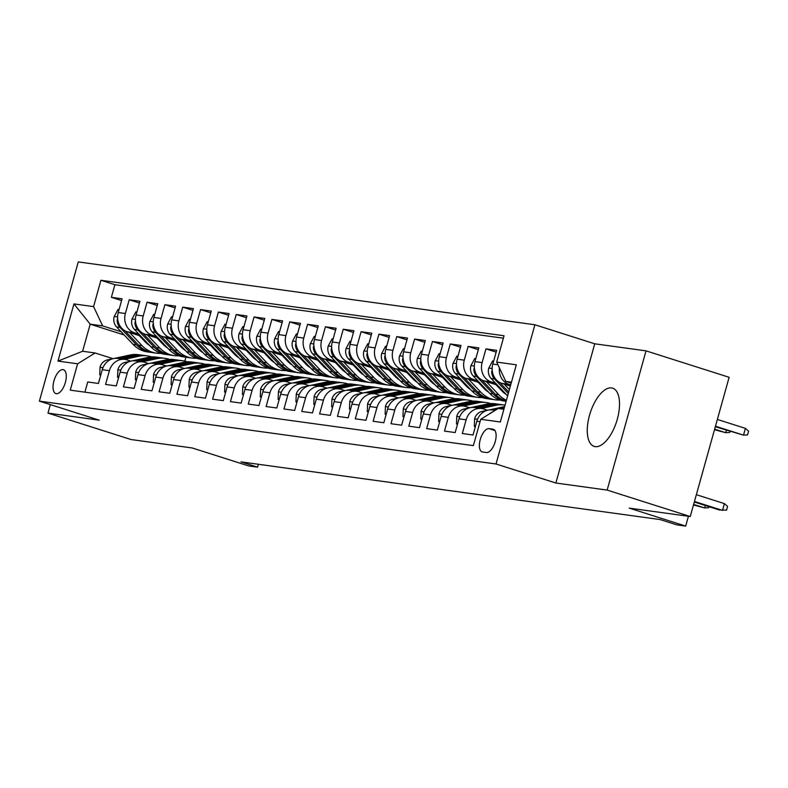 <?xml version="1.0" encoding="UTF-8"?>
<svg xmlns="http://www.w3.org/2000/svg" width="788" height="788" viewBox="0 0 788 788"><rect width="100%" height="100%" fill="white"/><g stroke="black" fill="none" stroke-linecap="round" stroke-linejoin="round"><path stroke-width="1.18" d="M595.206 446.629A30.545 13.879 -72.4 0 0 616.974 420.349A30.545 13.879 -72.4 0 0 612.66 388.169A30.545 13.879 -72.4 0 0 611.596 387.932A30.545 13.879 -72.4 0 0 589.818 414.222A30.545 13.879 -72.4 0 0 594.142 446.392A30.545 13.879 -72.4 0 0 595.206 446.629M56.293 393.695A12.529 5.693 -72.4 0 0 65.227 382.909A12.529 5.693 -72.4 0 0 63.454 369.71A12.529 5.693 -72.4 0 0 63.02 369.611A12.529 5.693 -72.4 0 0 54.086 380.397A12.529 5.693 -72.4 0 0 55.859 393.596A12.529 5.693 -72.4 0 0 56.293 393.695M534.904 324.764L78.268 261.911L39.4 401.141L496.026 463.994L534.904 324.764L594.743 343.804L555.865 483.024L607.154 490.087L646.022 350.857L594.743 343.804M646.022 350.857L729.127 377.294L690.258 516.524L629.169 508.112L685.678 526.089L688.426 516.268M50.334 404.618L47.96 413.109L131.064 439.546L192.164 447.958L248.673 465.935L257.597 467.156L258.395 464.27M607.154 490.087L690.258 516.524M84.897 392.158L87.734 381.983L98.441 383.451L102.273 369.72L109.404 370.705A15.662 13.908 -82.2 0 1 124.839 359.417A15.662 13.908 -82.2 0 1 126.907 359.88L130.847 361.14M109.404 370.705L105.572 384.436L116.269 385.913L120.111 372.172L127.242 373.157A15.662 13.908 -82.2 0 1 142.677 361.869A15.662 13.908 -82.2 0 1 144.746 362.332L148.686 363.593M127.242 373.157L123.411 386.888L134.108 388.366L137.949 374.635L145.081 375.61A15.662 13.908 -82.2 0 1 160.516 364.322A15.662 13.908 -82.2 0 1 162.584 364.795L166.524 366.046M145.081 375.61L141.249 389.351L151.946 390.818L155.788 377.088L162.919 378.073A15.662 13.908 -82.2 0 1 178.354 366.775A15.662 13.908 -82.2 0 1 180.422 367.247L184.362 368.498M162.919 378.073L159.087 391.803L169.784 393.271L173.616 379.54L180.757 380.525A15.662 13.908 -82.2 0 1 196.192 369.237A15.662 13.908 -82.2 0 1 198.251 369.7L202.201 370.961M180.757 380.525L176.916 394.256L187.623 395.734L191.454 381.993L198.596 382.978A15.662 13.908 -82.2 0 1 214.021 371.69A15.662 13.908 -82.2 0 1 216.089 372.153L220.039 373.413M198.596 382.978L194.754 396.709L205.461 398.186L209.293 384.455L216.424 385.43A15.662 13.908 -82.2 0 1 231.859 374.142A15.662 13.908 -82.2 0 1 233.928 374.615L237.877 375.866M216.424 385.43L212.593 399.171L223.299 400.639L227.131 386.908L234.263 387.893A15.662 13.908 -82.2 0 1 249.697 376.605A15.662 13.908 -82.2 0 1 251.766 377.068L255.706 378.319M234.263 387.893L230.431 401.624L241.138 403.101L244.969 389.361L252.101 390.346A15.662 13.908 -82.2 0 1 267.536 379.058A15.662 13.908 -82.2 0 1 269.604 379.521L273.544 380.781M252.101 390.346L248.269 404.077L258.966 405.554L262.808 391.813L269.939 392.798A15.662 13.908 -82.2 0 1 285.374 381.51A15.662 13.908 -82.2 0 1 287.443 381.983L291.383 383.234M269.939 392.798L266.108 406.529L276.805 408.007L280.646 394.276L287.778 395.251A15.662 13.908 -82.2 0 1 303.213 383.963A15.662 13.908 -82.2 0 1 305.281 384.436L309.221 385.687M287.778 395.251L283.946 408.992L294.643 410.459L298.475 396.728L305.616 397.713A15.662 13.908 -82.2 0 1 321.051 386.425A15.662 13.908 -82.2 0 1 323.11 386.888L327.059 388.139M305.616 397.713L301.784 411.444L312.481 412.922L316.313 399.181L323.454 400.166A15.662 13.908 -82.2 0 1 338.889 388.878A15.662 13.908 -82.2 0 1 340.948 389.341L344.898 390.602M323.454 400.166L319.613 413.897L330.32 415.374L334.151 401.644L341.293 402.619A15.662 13.908 -82.2 0 1 356.718 391.331A15.662 13.908 -82.2 0 1 358.786 391.803L362.736 393.054M341.293 402.619L337.451 416.359L348.158 417.827L351.99 404.096L359.121 405.071A15.662 13.908 -82.2 0 1 374.556 393.783A15.662 13.908 -82.2 0 1 376.625 394.256L380.574 395.507M359.121 405.071L355.289 418.812L365.996 420.28L369.828 406.549L376.959 407.534A15.662 13.908 -82.2 0 1 392.394 396.246A15.662 13.908 -82.2 0 1 394.463 396.709L398.403 397.96M376.959 407.534L373.128 421.265L383.835 422.742L387.666 409.002L394.798 409.987A15.662 13.908 -82.2 0 1 410.233 398.698A15.662 13.908 -82.2 0 1 412.301 399.161L416.241 400.422M394.798 409.987L390.966 423.717L401.663 425.195L405.505 411.464L412.636 412.439A15.662 13.908 -82.2 0 1 428.071 401.151A15.662 13.908 -82.2 0 1 430.14 401.624L434.08 402.875M412.636 412.439L408.805 426.18L419.502 427.648L423.343 413.917L430.475 414.902A15.662 13.908 -82.2 0 1 445.909 403.604A15.662 13.908 -82.2 0 1 447.978 404.077L451.918 405.327M430.475 414.902L426.643 428.633L437.34 430.1L441.172 416.369L448.313 417.354A15.662 13.908 -82.2 0 1 463.748 406.066A15.662 13.908 -82.2 0 1 465.806 406.529L469.756 407.79M448.313 417.354L444.471 431.085L455.178 432.563L459.01 418.822L466.151 419.807A15.662 13.908 -82.2 0 1 481.586 408.519A15.662 13.908 -82.2 0 1 483.645 408.982L487.595 410.243M466.151 419.807L462.31 433.538L473.017 435.015L476.848 421.284A15.662 13.908 -82.2 0 1 492.283 409.996L495.13 410.381M510.378 386.061L501.917 383.372A15.662 13.908 -82.2 0 1 492.815 364.086L496.657 350.355L485.95 348.877L496.154 352.128M497.445 385.165L484.078 380.909A15.662 13.908 97.8 0 1 474.977 361.633L478.818 347.892L468.111 346.424L478.326 349.675M479.606 382.712L466.24 378.457A15.662 13.908 97.8 0 1 457.148 359.18L460.98 345.44L450.273 343.972L460.488 347.212M461.778 380.249L448.402 376.004A15.662 13.908 97.8 0 1 439.31 356.718L443.142 342.987L432.445 341.509L442.649 344.76M443.94 377.797L430.563 373.542A15.662 13.908 97.8 0 1 421.472 354.265L425.303 340.534L414.606 339.057L424.811 342.307M426.101 375.344L412.725 371.089A15.662 13.908 97.8 0 1 403.633 351.812L407.465 338.072L396.768 336.604L406.972 339.845M408.263 372.891L394.896 368.636A15.662 13.908 97.8 0 1 385.795 349.35L389.627 335.619L378.929 334.151L389.134 337.392M390.424 370.429L377.058 366.184A15.662 13.908 97.8 0 1 367.957 346.897L371.798 333.166L361.091 331.689L371.296 334.939M372.586 367.976L359.22 363.721A15.662 13.908 97.8 0 1 350.118 344.445L353.96 330.714L343.253 329.236L353.457 332.487M354.748 365.524L341.381 361.268A15.662 13.908 97.8 0 1 332.29 341.992L336.121 328.251L325.414 326.784L335.629 330.024M336.919 363.071L323.543 358.816A15.662 13.908 97.8 0 1 314.451 339.529L318.283 325.799L307.576 324.331L317.791 327.572M319.081 360.608L305.705 356.363A15.662 13.908 97.8 0 1 296.613 337.077L300.445 323.346L289.748 321.868L299.952 325.119M301.243 358.156L287.866 353.901A15.662 13.908 97.8 0 1 278.775 334.624L282.606 320.893L271.909 319.416L282.114 322.666M283.404 355.703L270.028 351.448A15.662 13.908 97.8 0 1 260.936 332.172L264.768 318.431L254.071 316.963L264.276 320.204M265.566 353.251L252.199 348.995A15.662 13.908 97.8 0 1 243.098 329.709L246.939 315.978L236.233 314.501L246.437 317.751M247.727 350.788L234.361 346.543A15.662 13.908 97.8 0 1 225.26 327.256L229.101 313.526L218.394 312.048L228.599 315.298M229.889 348.335L216.523 344.08A15.662 13.908 97.8 0 1 207.421 324.804L211.263 311.073L200.556 309.595L210.77 312.846M212.051 345.883L198.684 341.628A15.662 13.908 97.8 0 1 189.593 322.351L193.424 308.61L182.718 307.143L192.932 310.383M194.222 343.43L180.846 339.175A15.662 13.908 97.8 0 1 171.754 319.889L175.586 306.158L164.889 304.68L175.094 307.931M176.384 340.968L163.008 336.712A15.662 13.908 97.8 0 1 153.916 317.436L157.748 303.705L147.051 302.228L157.255 305.478M158.546 338.515L145.169 334.26A15.662 13.908 97.8 0 1 136.078 314.983L139.909 301.243L129.212 299.775L139.417 303.016M685.678 526.089L676.764 524.857L660.137 519.568L240.97 461.876L257.597 467.156M492.963 429.184L489.043 428.642A12.145 5.516 -72.4 0 0 480.385 439.093A12.145 5.516 -72.4 0 0 482.108 451.879A12.145 5.516 -72.4 0 0 482.532 451.977L486.452 452.519A12.145 5.516 -72.4 0 0 495.11 442.068A12.145 5.516 -72.4 0 0 493.386 429.283A12.145 5.516 -72.4 0 0 492.963 429.184L493.79 429.45M124.179 334.989L90.187 324.173L82.622 351.261L95.112 352.985L77.608 363.81L70.25 390.149L473.371 445.634L480.729 419.295L498.223 408.47L503.906 409.258M77.608 363.81L57.987 361.101L73.954 303.912L93.575 306.611L100.933 280.272L504.044 335.757L496.696 362.096L516.317 364.805L500.341 421.994L480.729 419.295M161.166 341.283L159.688 340.81M138.964 334.22L134.472 332.792A15.662 13.908 -82.2 0 1 125.371 313.506L129.212 299.775M162.909 343.125L161.432 342.652M140.707 336.062L127.341 331.807L134.472 332.792M179.004 343.735L177.527 343.263M156.792 336.673L152.311 335.245A15.662 13.908 -82.2 0 1 143.209 315.958L147.051 302.228M180.748 345.577L179.27 345.105M196.842 346.188L195.355 345.715M174.631 339.126L170.149 337.697A15.662 13.908 -82.2 0 1 161.047 318.421L164.889 304.68M198.586 348.03L197.108 347.567M214.681 348.641L213.193 348.178M192.469 341.578L187.977 340.15A15.662 13.908 -82.2 0 1 178.886 320.874L182.718 307.143M216.424 350.493L214.947 350.02M232.509 351.103L231.032 350.63M210.307 344.041L205.816 342.613A15.662 13.908 -82.2 0 1 196.724 323.326L200.556 309.595M234.263 352.945L232.785 352.472M250.348 353.556L248.87 353.083M228.146 346.493L223.654 345.065A15.662 13.908 -82.2 0 1 214.563 325.789L218.394 312.048M252.101 355.398L250.614 354.925M268.186 356.009L266.708 355.536M245.984 348.946L241.492 347.518A15.662 13.908 -82.2 0 1 232.401 328.241L236.233 314.501M269.939 357.851L268.452 357.388M286.024 358.471L284.547 357.998M263.822 351.399L259.331 349.98A15.662 13.908 -82.2 0 1 250.239 330.694L254.071 316.963M287.778 360.313L286.29 359.84M303.863 360.924L302.385 360.451M281.651 353.861L277.169 352.433A15.662 13.908 -82.2 0 1 268.068 333.147L271.909 319.416M305.606 362.766L304.129 362.293M321.701 363.376L320.214 362.904M299.489 356.314L295.007 354.886A15.662 13.908 -82.2 0 1 285.906 335.609L289.748 321.868M323.444 365.218L321.967 364.745M339.539 365.829L338.052 365.366M317.328 358.767L312.846 357.338A15.662 13.908 -82.2 0 1 303.744 338.062L307.576 324.331M341.283 367.671L339.805 367.208M357.378 368.291L355.89 367.819M335.166 361.229L330.674 359.801A15.662 13.908 -82.2 0 1 321.583 340.514L325.414 326.784M359.121 370.133L357.644 369.661M375.206 370.744L373.729 370.271M353.004 363.682L348.513 362.253A15.662 13.908 -82.2 0 1 339.421 342.967L343.253 329.236M376.959 372.586L375.482 372.113M393.045 373.197L391.567 372.724M370.843 366.134L366.351 364.706A15.662 13.908 -82.2 0 1 357.26 345.43L361.091 331.689M394.798 375.039L393.31 374.566M410.883 375.649L409.405 375.186M388.681 368.587L384.189 367.159A15.662 13.908 -82.2 0 1 375.098 347.882L378.929 334.151M412.636 377.501L411.149 377.028M428.721 378.112L427.244 377.639M406.519 371.049L402.028 369.621A15.662 13.908 -82.2 0 1 392.936 350.335L396.768 336.604M430.465 379.954L428.987 379.481M446.56 380.565L445.082 380.092M424.348 373.502L419.866 372.074A15.662 13.908 -82.2 0 1 410.765 352.788L414.606 339.057M448.303 382.407L446.826 381.934M464.398 383.017L462.911 382.544M442.186 375.955L437.704 374.527A15.662 13.908 -82.2 0 1 428.603 355.25L432.445 341.509M466.141 384.859L464.664 384.386M482.236 385.47L480.749 385.007M460.025 378.407L455.533 376.979A15.662 13.908 -82.2 0 1 446.441 357.703L450.273 343.972M483.98 387.322L482.502 386.849M500.065 387.932L498.587 387.46M477.863 380.87L473.371 379.442A15.662 13.908 -82.2 0 1 464.28 360.155L468.111 346.424M501.818 389.774L500.341 389.302M495.701 383.323L491.21 381.894A15.662 13.908 -82.2 0 1 482.118 362.618L485.95 348.877M510.713 384.879L509.048 384.347A15.662 13.908 -82.2 0 1 499.415 367.868M503.374 338.19L114.89 284.714L111.374 297.322L121.579 300.563M127.341 331.807A15.662 13.908 97.8 0 1 118.239 312.531L122.071 298.79L111.374 297.322M489.181 414.064A15.662 13.908 -82.2 0 1 492.648 411.917M95.112 352.985L113.019 358.678M511.471 382.16L505.788 381.382L496.696 362.096M511.205 383.106L505.788 381.382M555.865 483.024L496.026 463.994M47.96 413.109L99.239 420.171L39.4 401.141M146.391 342.051L144.903 341.578M185.929 357.22L184.835 361.131M143.327 338.82L141.85 338.357M121.125 331.758L102.667 325.897L90.187 324.173L73.954 303.912M481.586 408.519L474.445 407.534A15.662 13.908 97.8 0 0 459.01 418.822M463.748 406.066L456.607 405.081A15.662 13.908 97.8 0 0 441.172 416.369M445.909 403.604L438.768 402.629A15.662 13.908 97.8 0 0 423.343 413.917M428.071 401.151L420.94 400.166A15.662 13.908 97.8 0 0 405.505 411.464M410.233 398.698L403.101 397.713A15.662 13.908 97.8 0 0 387.666 409.002M392.394 396.246L385.263 395.261A15.662 13.908 97.8 0 0 369.828 406.549M374.556 393.783L367.425 392.808A15.662 13.908 97.8 0 0 351.99 404.096M356.718 391.331L349.586 390.346A15.662 13.908 97.8 0 0 334.151 401.644M338.889 388.878L331.748 387.893A15.662 13.908 97.8 0 0 316.313 399.181M321.051 386.425L313.91 385.44A15.662 13.908 97.8 0 0 298.475 396.728M303.213 383.963L296.071 382.988A15.662 13.908 97.8 0 0 280.646 394.276M285.374 381.51L278.243 380.525A15.662 13.908 97.8 0 0 262.808 391.813M267.536 379.058L260.404 378.073A15.662 13.908 97.8 0 0 244.969 389.361M249.697 376.605L242.566 375.62A15.662 13.908 97.8 0 0 227.131 386.908M231.859 374.142L224.728 373.167A15.662 13.908 97.8 0 0 209.293 384.455M214.021 371.69L206.889 370.705A15.662 13.908 97.8 0 0 191.454 381.993M196.192 369.237L189.051 368.252A15.662 13.908 97.8 0 0 173.616 379.54M178.354 366.775L171.213 365.799A15.662 13.908 97.8 0 0 155.788 377.088M160.516 364.322L153.384 363.337A15.662 13.908 97.8 0 0 137.949 374.635M142.677 361.869L135.546 360.884A15.662 13.908 97.8 0 0 120.111 372.172M114.89 284.714L100.933 280.272M93.575 306.611L102.667 325.897M124.839 359.417L117.707 358.432A15.662 13.908 97.8 0 0 102.273 369.72M57.987 361.101L82.622 351.261M694.464 501.473L722.507 510.397L724.399 503.621L727.59 506.408L726.536 510.171L719.296 509.954L694.307 502.005M724.399 503.621L696.356 494.697M715.327 426.751L743.517 435.143L745.409 428.367L717.366 419.443M745.409 428.367L748.6 431.144L747.546 434.907L743.517 435.143L715.474 426.219M475.371 426.574L474.317 426.426L474.632 418.655A10.382 9.22 -82.2 0 1 481.921 411.484L487.289 410.321M488.58 410.036L504.655 406.559M502.281 409.031L504.074 408.647M504.3 407.839L500.144 408.736M496.538 409.514L493.544 410.164M708.993 506.674L708.698 507.708L704.669 507.945L693.489 504.96M705.349 505.512L704.669 507.945L693.637 504.428M474.317 426.426L475.322 426.751M481.241 408.47L495.741 405.327A29.964 26.605 -82.2 0 1 504.074 405.002A29.964 26.605 -82.2 0 1 505.049 405.16M457.532 424.121L456.479 423.974L456.794 416.202A10.382 9.22 -82.2 0 1 464.083 409.021L469.451 407.869M470.741 407.583L486.826 404.106A29.964 26.605 -82.2 0 1 495.15 403.771L498.538 404.244A29.964 26.605 97.8 0 0 490.215 404.569L475.706 407.711M477.843 408.007L492.352 404.865A29.964 26.605 -82.2 0 1 500.685 404.539L504.074 405.002M499.612 404.411A29.964 26.605 97.8 0 0 498.538 404.244M456.479 423.974L457.483 424.299M463.403 406.017L477.912 402.875A29.964 26.605 -82.2 0 1 486.235 402.55A29.964 26.605 -82.2 0 1 490.638 403.584M439.694 421.669L438.64 421.521L438.965 413.749A10.382 9.22 -82.2 0 1 446.244 406.569L451.613 405.406M452.903 405.13L468.988 401.644A29.964 26.605 -82.2 0 1 477.311 401.319L480.71 401.781A29.964 26.605 97.8 0 0 472.376 402.116L457.867 405.259M460.015 405.554L474.514 402.412A29.964 26.605 -82.2 0 1 482.847 402.077L486.235 402.55M481.773 401.959A29.964 26.605 97.8 0 0 480.71 401.781M438.64 421.521L439.645 421.836M445.565 403.564L460.074 400.422A29.964 26.605 -82.2 0 1 468.397 400.087A29.964 26.605 -82.2 0 1 472.8 401.131M421.856 419.206L420.802 419.068L421.127 411.297A10.382 9.22 -82.2 0 1 428.406 404.116L433.774 402.954M435.065 402.678L451.15 399.191A29.964 26.605 -82.2 0 1 459.483 398.866L462.871 399.329A29.964 26.605 97.8 0 0 454.538 399.654L440.029 402.796M442.176 403.092L456.685 399.949A29.964 26.605 -82.2 0 1 465.009 399.624L468.397 400.087M463.935 399.506A29.964 26.605 97.8 0 0 462.871 399.329M420.802 419.068L421.816 419.383M493.652 361.101L492.599 360.953L488.718 368.242A10.382 9.22 97.8 0 0 491.131 378.506L507.63 395.901M504.182 384.091L509.393 389.587M492.204 369.936L491.722 371.66A10.382 9.22 97.8 0 0 494.519 378.969L508.299 393.498M508.723 391.991L499.602 382.367M714.499 429.706L725.679 432.681L714.647 429.174M730.003 431.42L729.708 432.454L725.679 432.681L726.359 430.258M475.814 358.648L474.76 358.501L470.879 365.78A10.382 9.22 97.8 0 0 473.293 376.043L489.801 393.458A29.964 26.605 97.8 0 0 504.32 401.043L506.123 401.299M486.344 381.628L498.715 394.68A29.964 26.605 97.8 0 0 506.418 400.265M495.967 384.692L501.877 390.927A24.871 22.084 97.8 0 0 506.32 394.522M474.366 367.474L473.884 369.198A10.382 9.22 97.8 0 0 476.681 376.516L493.19 393.921A29.964 26.605 97.8 0 0 506.142 401.24M506.201 401.013A29.964 26.605 -82.2 0 1 495.327 394.217L481.764 379.914M457.976 356.196L456.922 356.048L453.041 363.327A10.382 9.22 97.8 0 0 455.454 373.591L471.963 390.996A29.964 26.605 97.8 0 0 486.482 398.59L489.87 399.063A29.964 26.605 97.8 0 0 490.944 399.181M501.247 390.257A24.871 22.084 97.8 0 0 501.877 389.833M468.505 379.176L480.877 392.227A29.964 26.605 97.8 0 0 495.396 399.821A29.964 26.605 97.8 0 0 499.917 400.009M478.129 382.239L484.039 388.474A24.871 22.084 97.8 0 0 488.481 392.06M456.528 365.021L456.045 366.745A10.382 9.22 97.8 0 0 458.843 374.054L475.351 391.469A29.964 26.605 97.8 0 0 489.87 399.063M495.396 399.821L492.007 399.358A29.964 26.605 -82.2 0 1 477.489 391.764L463.925 377.462M503.424 391.459A24.871 22.084 -82.2 0 1 502.774 391.813M503.739 392.68A24.871 22.084 97.8 0 0 504.32 392.414M440.137 353.733L439.083 353.595L435.203 360.874A10.382 9.22 97.8 0 0 437.616 371.138L454.124 388.543A29.964 26.605 97.8 0 0 468.643 396.137L472.032 396.6A29.964 26.605 97.8 0 0 473.105 396.728M483.408 387.804A24.871 22.084 97.8 0 0 484.039 387.381M450.667 376.723L463.048 389.774A29.964 26.605 97.8 0 0 477.558 397.369A29.964 26.605 97.8 0 0 482.079 397.546M460.291 379.786L466.2 386.021A24.871 22.084 97.8 0 0 470.643 389.607M438.699 362.569L438.217 364.292A10.382 9.22 97.8 0 0 441.004 371.601L457.513 389.006A29.964 26.605 97.8 0 0 472.032 396.6M477.558 397.369L474.169 396.896A29.964 26.605 -82.2 0 1 459.65 389.302L446.097 374.999M485.585 389.006A24.871 22.084 -82.2 0 1 484.935 389.361M485.901 390.227A24.871 22.084 97.8 0 0 486.482 389.952M427.726 401.102L442.235 397.96A29.964 26.605 -82.2 0 1 450.559 397.635A29.964 26.605 -82.2 0 1 454.962 398.679M404.027 416.754L402.964 416.606L403.289 408.834A10.382 9.22 -82.2 0 1 410.578 401.663L415.936 400.501M417.236 400.215L433.311 396.738A29.964 26.605 -82.2 0 1 441.644 396.413L445.033 396.876A29.964 26.605 97.8 0 0 436.7 397.201L422.201 400.343M424.338 400.639L438.847 397.497A29.964 26.605 -82.2 0 1 447.17 397.172L450.559 397.635M446.097 397.044A29.964 26.605 97.8 0 0 445.033 396.876M402.964 416.606L403.978 416.931M422.299 351.281L421.245 351.133L417.364 358.412A10.382 9.22 97.8 0 0 419.777 368.685L436.286 386.09A29.964 26.605 97.8 0 0 450.805 393.685L454.193 394.148A29.964 26.605 97.8 0 0 455.267 394.276M465.57 385.352A24.871 22.084 97.8 0 0 466.2 384.918M432.829 374.27L445.21 387.312A29.964 26.605 97.8 0 0 459.729 394.906A29.964 26.605 97.8 0 0 464.24 395.093M442.452 377.324L448.372 383.559A24.871 22.084 97.8 0 0 452.804 387.154M420.861 360.116L420.378 361.84A10.382 9.22 97.8 0 0 423.166 369.148L439.674 386.553A29.964 26.605 97.8 0 0 454.193 394.148M459.729 394.906L456.331 394.443A29.964 26.605 -82.2 0 1 441.822 386.849L428.258 372.547M467.747 386.553A24.871 22.084 -82.2 0 1 467.097 386.908M468.072 387.765A24.871 22.084 97.8 0 0 468.643 387.499M409.888 398.649L424.397 395.507A29.964 26.605 -82.2 0 1 432.72 395.182A29.964 26.605 -82.2 0 1 437.123 396.226M386.189 414.301L385.135 414.153L385.45 406.381A10.382 9.22 -82.2 0 1 392.739 399.201L398.098 398.048M399.398 397.763L415.483 394.286A29.964 26.605 -82.2 0 1 423.806 393.951L427.195 394.424A29.964 26.605 97.8 0 0 418.871 394.749L404.362 397.891M406.5 398.186L421.009 395.044A29.964 26.605 -82.2 0 1 429.332 394.719L432.72 395.182M428.258 394.591A29.964 26.605 97.8 0 0 427.195 394.424M385.135 414.153L386.14 414.478M404.471 348.828L403.407 348.68L399.526 355.959A10.382 9.22 97.8 0 0 401.949 366.223L418.448 383.638A29.964 26.605 97.8 0 0 432.967 391.222L436.355 391.695A29.964 26.605 97.8 0 0 437.429 391.813M447.732 382.889A24.871 22.084 97.8 0 0 448.362 382.466M415 371.808L427.372 384.859A29.964 26.605 97.8 0 0 441.891 392.454A29.964 26.605 97.8 0 0 446.402 392.641M424.624 374.871L430.534 381.106A24.871 22.084 97.8 0 0 434.966 384.692M403.023 357.654L402.54 359.377A10.382 9.22 97.8 0 0 405.337 366.696L421.836 384.101A29.964 26.605 97.8 0 0 436.355 391.695M441.891 392.454L438.502 391.991A29.964 26.605 -82.2 0 1 423.983 384.396L410.42 370.094M449.909 384.101A24.871 22.084 -82.2 0 1 449.259 384.455M450.234 385.312A24.871 22.084 97.8 0 0 450.805 385.046M392.05 396.197L406.559 393.054A29.964 26.605 -82.2 0 1 414.882 392.729A29.964 26.605 -82.2 0 1 419.285 393.764M368.351 411.848L367.297 411.7L367.612 403.929A10.382 9.22 -82.2 0 1 374.901 396.748L380.259 395.586M381.559 395.31L397.644 391.823A29.964 26.605 -82.2 0 1 405.968 391.498L409.356 391.961A29.964 26.605 97.8 0 0 401.033 392.296L386.524 395.438M388.661 395.724L403.17 392.591A29.964 26.605 -82.2 0 1 411.494 392.257L414.882 392.729M410.42 392.138A29.964 26.605 97.8 0 0 409.356 391.961M367.297 411.7L368.301 412.016M386.632 346.375L385.578 346.228L381.688 353.507A10.382 9.22 97.8 0 0 384.111 363.77L400.609 381.175A29.964 26.605 97.8 0 0 415.128 388.77L418.517 389.242A29.964 26.605 97.8 0 0 419.59 389.361M429.893 380.437A24.871 22.084 97.8 0 0 430.524 380.013M397.162 369.355L409.533 382.407A29.964 26.605 97.8 0 0 424.052 390.001A29.964 26.605 97.8 0 0 428.564 390.188M406.785 372.419L412.695 378.654A24.871 22.084 97.8 0 0 417.128 382.239M385.184 355.201L384.702 356.925A10.382 9.22 97.8 0 0 387.499 364.233L404.008 381.648A29.964 26.605 97.8 0 0 418.517 389.242M424.052 390.001L420.664 389.528A29.964 26.605 -82.2 0 1 406.145 381.944L392.582 367.641M432.07 381.638A24.871 22.084 -82.2 0 1 431.42 381.993M432.395 382.86A24.871 22.084 97.8 0 0 432.967 382.584M374.211 393.744L388.72 390.602A29.964 26.605 -82.2 0 1 397.054 390.267A29.964 26.605 -82.2 0 1 401.447 391.311M350.512 409.386L349.458 409.248L349.774 401.476A10.382 9.22 -82.2 0 1 357.062 394.296L362.421 393.133M363.721 392.857L379.806 389.37A29.964 26.605 -82.2 0 1 388.129 389.045L391.518 389.508A29.964 26.605 97.8 0 0 383.195 389.833L368.685 392.976M370.823 393.271L385.332 390.129A29.964 26.605 -82.2 0 1 393.655 389.804L397.054 390.267M392.582 389.686A29.964 26.605 97.8 0 0 391.518 389.508M349.458 409.248L350.463 409.563M368.794 343.913L367.74 343.775L363.849 351.054A10.382 9.22 97.8 0 0 366.272 361.318L382.781 378.723A29.964 26.605 97.8 0 0 397.29 386.317L400.688 386.78A29.964 26.605 97.8 0 0 401.762 386.908M412.055 377.984A24.871 22.084 97.8 0 0 412.685 377.56M379.324 366.903L391.695 379.954A29.964 26.605 97.8 0 0 406.214 387.548A29.964 26.605 97.8 0 0 410.735 387.726M388.947 369.966L394.857 376.201A24.871 22.084 97.8 0 0 399.289 379.786M367.346 352.748L366.863 354.472A10.382 9.22 97.8 0 0 369.661 361.781L386.169 379.186A29.964 26.605 97.8 0 0 400.688 386.78M406.214 387.548L402.826 387.075A29.964 26.605 -82.2 0 1 388.307 379.481L374.743 365.179M414.232 379.186A24.871 22.084 -82.2 0 1 413.582 379.54M414.557 380.397A24.871 22.084 97.8 0 0 415.128 380.131M356.373 391.281L370.882 388.139A29.964 26.605 -82.2 0 1 379.215 387.814A29.964 26.605 -82.2 0 1 383.608 388.858M332.674 406.933L331.62 406.785L331.935 399.014A10.382 9.22 -82.2 0 1 339.224 391.843L344.592 390.681M345.883 390.395L361.968 386.918A29.964 26.605 -82.2 0 1 370.291 386.593L373.679 387.056A29.964 26.605 97.8 0 0 365.356 387.381L350.847 390.523M352.985 390.818L367.494 387.676A29.964 26.605 -82.2 0 1 375.827 387.351L379.215 387.814M374.753 387.223A29.964 26.605 97.8 0 0 373.679 387.056M331.62 406.785L332.625 407.11M350.956 341.46L349.902 341.312L346.021 348.591A10.382 9.22 97.8 0 0 348.434 358.855L364.942 376.27A29.964 26.605 97.8 0 0 379.461 383.864L382.85 384.327A29.964 26.605 97.8 0 0 383.923 384.445M394.217 375.531A24.871 22.084 97.8 0 0 394.847 375.098M361.485 364.45L373.857 377.491A29.964 26.605 97.8 0 0 388.376 385.086A29.964 26.605 97.8 0 0 392.897 385.273M371.109 367.504L377.019 373.739A24.871 22.084 97.8 0 0 381.461 377.334M349.508 350.296L349.025 352.019A10.382 9.22 97.8 0 0 351.822 359.328L368.331 376.733A29.964 26.605 97.8 0 0 382.85 384.327M388.376 385.086L384.987 384.623A29.964 26.605 -82.2 0 1 370.468 377.028L356.905 362.726M396.394 376.733A24.871 22.084 -82.2 0 1 395.743 377.088M396.719 377.945A24.871 22.084 97.8 0 0 397.3 377.679M338.544 388.829L353.044 385.687A29.964 26.605 -82.2 0 1 361.377 385.362A29.964 26.605 -82.2 0 1 365.78 386.406M314.836 404.48L313.782 404.333L314.107 396.561A10.382 9.22 -82.2 0 1 321.386 389.38L326.754 388.218M328.044 387.942L344.129 384.465A29.964 26.605 -82.2 0 1 352.453 384.13L355.841 384.603A29.964 26.605 97.8 0 0 347.518 384.928L333.009 388.07M335.146 388.366L349.655 385.224A29.964 26.605 -82.2 0 1 357.988 384.899L361.377 385.362M356.915 384.771A29.964 26.605 97.8 0 0 355.841 384.603M313.782 404.333L314.786 404.648M333.117 339.007L332.063 338.86L328.182 346.139A10.382 9.22 97.8 0 0 330.596 356.403L347.104 373.808A29.964 26.605 97.8 0 0 361.623 381.402L365.011 381.875A29.964 26.605 97.8 0 0 366.085 381.993M376.388 373.069A24.871 22.084 97.8 0 0 377.019 372.645M343.647 361.988L356.018 375.039A29.964 26.605 97.8 0 0 370.537 382.633A29.964 26.605 97.8 0 0 375.058 382.82M353.27 365.051L359.18 371.286A24.871 22.084 97.8 0 0 363.623 374.871M331.669 347.833L331.187 349.557A10.382 9.22 97.8 0 0 333.984 356.875L350.493 374.28A29.964 26.605 97.8 0 0 365.011 381.875M370.537 382.633L367.149 382.17A29.964 26.605 -82.2 0 1 352.63 374.576L339.067 360.274M378.565 374.28A24.871 22.084 -82.2 0 1 377.915 374.625M378.88 375.492A24.871 22.084 97.8 0 0 379.461 375.226M320.706 386.376L335.215 383.234A29.964 26.605 -82.2 0 1 343.538 382.909A29.964 26.605 -82.2 0 1 347.941 383.943M296.997 402.018L295.943 401.88L296.268 394.108A10.382 9.22 -82.2 0 1 303.547 386.928L308.916 385.765M310.206 385.49L326.291 382.003A29.964 26.605 -82.2 0 1 334.624 381.678L338.013 382.141A29.964 26.605 97.8 0 0 329.679 382.476L315.17 385.608M317.318 385.903L331.827 382.771A29.964 26.605 -82.2 0 1 340.15 382.436L343.538 382.909M339.076 382.318A29.964 26.605 97.8 0 0 338.013 382.141M295.943 401.88L296.948 402.195M315.279 336.545L314.225 336.407L310.344 343.686A10.382 9.22 97.8 0 0 312.757 353.95L329.266 371.355A29.964 26.605 97.8 0 0 343.785 378.949L347.173 379.412A29.964 26.605 97.8 0 0 348.247 379.54M358.55 370.616A24.871 22.084 97.8 0 0 359.18 370.193M325.808 359.535L338.18 372.586A29.964 26.605 97.8 0 0 352.699 380.18A29.964 26.605 97.8 0 0 357.22 380.368M335.432 362.598L341.342 368.833A24.871 22.084 97.8 0 0 345.784 372.419M313.831 345.38L313.358 347.104A10.382 9.22 97.8 0 0 316.146 354.413L332.654 371.828A29.964 26.605 97.8 0 0 347.173 379.412M352.699 380.18L349.311 379.708A29.964 26.605 -82.2 0 1 334.792 372.113L321.228 357.811M360.727 371.818A24.871 22.084 -82.2 0 1 360.077 372.172M361.042 373.039A24.871 22.084 97.8 0 0 361.623 372.763M302.868 383.914L317.377 380.781A29.964 26.605 -82.2 0 1 325.7 380.446A29.964 26.605 -82.2 0 1 330.103 381.49M279.169 399.565L278.105 399.418L278.43 391.656A10.382 9.22 -82.2 0 1 285.719 384.475L291.077 383.313M292.368 383.027L308.453 379.55A29.964 26.605 -82.2 0 1 316.786 379.225L320.174 379.688A29.964 26.605 97.8 0 0 311.841 380.013L297.332 383.155M299.479 383.451L313.988 380.309A29.964 26.605 -82.2 0 1 322.312 379.983L325.7 380.446M321.238 379.865A29.964 26.605 97.8 0 0 320.174 379.688M278.105 399.418L279.119 399.743M297.44 334.092L296.386 333.945L292.506 341.234A10.382 9.22 97.8 0 0 294.919 351.497L311.427 368.902A29.964 26.605 97.8 0 0 325.946 376.497L329.335 376.959A29.964 26.605 97.8 0 0 330.408 377.088M340.712 368.163A24.871 22.084 97.8 0 0 341.342 367.73M307.97 357.082L320.352 370.133A29.964 26.605 97.8 0 0 334.861 377.718A29.964 26.605 97.8 0 0 339.382 377.905M317.594 360.146L323.513 366.381A24.871 22.084 97.8 0 0 327.946 369.966M296.002 342.928L295.52 344.651A10.382 9.22 97.8 0 0 298.307 351.96L314.816 369.365A29.964 26.605 97.8 0 0 329.335 376.959M334.861 377.718L331.472 377.255A29.964 26.605 -82.2 0 1 316.963 369.661L303.4 355.358M342.888 369.365A24.871 22.084 -82.2 0 1 342.238 369.72M343.213 370.577A24.871 22.084 97.8 0 0 343.785 370.311M279.612 331.64L278.548 331.492L274.667 338.771A10.382 9.22 97.8 0 0 277.081 349.035L293.589 366.45A29.964 26.605 97.8 0 0 308.108 374.044L311.496 374.507A29.964 26.605 97.8 0 0 312.57 374.625M322.873 365.701A24.871 22.084 97.8 0 0 323.504 365.277M290.142 354.63L302.513 367.671A29.964 26.605 97.8 0 0 317.032 375.265A29.964 26.605 97.8 0 0 321.543 375.452M299.755 357.683L305.675 363.918A24.871 22.084 97.8 0 0 310.108 367.513M278.164 340.475L277.681 342.189A10.382 9.22 97.8 0 0 280.479 349.508L296.978 366.913A29.964 26.605 97.8 0 0 311.496 374.507M317.032 375.265L313.634 374.802A29.964 26.605 -82.2 0 1 299.125 367.208L285.561 352.906M325.05 366.913A24.871 22.084 -82.2 0 1 324.4 367.267M325.375 368.124A24.871 22.084 97.8 0 0 325.946 367.858M261.774 329.187L260.72 329.039L256.829 336.318A10.382 9.22 97.8 0 0 259.252 346.582L275.751 363.987A29.964 26.605 97.8 0 0 290.27 371.581L293.658 372.054A29.964 26.605 97.8 0 0 294.732 372.172M305.035 363.248A24.871 22.084 97.8 0 0 305.665 362.825M272.303 352.167L284.675 365.218A29.964 26.605 97.8 0 0 299.194 372.813A29.964 26.605 97.8 0 0 303.705 373M281.927 355.23L287.837 361.465A24.871 22.084 97.8 0 0 292.269 365.051M260.326 338.013L259.843 339.736A10.382 9.22 97.8 0 0 262.64 347.045L279.139 364.46A29.964 26.605 97.8 0 0 293.658 372.054M299.194 372.813L295.805 372.35A29.964 26.605 -82.2 0 1 281.286 364.755L267.723 350.453M307.212 364.46A24.871 22.084 -82.2 0 1 306.562 364.805M307.537 365.671A24.871 22.084 97.8 0 0 308.108 365.405M285.029 381.461L299.538 378.319A29.964 26.605 -82.2 0 1 307.862 377.994A29.964 26.605 -82.2 0 1 312.265 379.038M261.33 397.113L260.276 396.965L260.592 389.193A10.382 9.22 -82.2 0 1 267.881 382.022L273.239 380.86M274.539 380.574L290.614 377.097A29.964 26.605 -82.2 0 1 298.947 376.762L302.336 377.235A29.964 26.605 97.8 0 0 294.003 377.56L279.504 380.702M281.641 380.998L296.15 377.856A29.964 26.605 -82.2 0 1 304.473 377.531L307.862 377.994M303.4 377.403A29.964 26.605 97.8 0 0 302.336 377.235M260.276 396.965L261.281 397.29M267.191 379.008L281.7 375.866A29.964 26.605 -82.2 0 1 290.023 375.541A29.964 26.605 -82.2 0 1 294.426 376.585M243.492 394.66L242.438 394.512L242.753 386.741A10.382 9.22 -82.2 0 1 250.042 379.56L255.401 378.398M256.701 378.122L272.786 374.635A29.964 26.605 -82.2 0 1 281.109 374.31L284.498 374.783A29.964 26.605 97.8 0 0 276.174 375.108L261.665 378.25M263.803 378.545L278.312 375.403A29.964 26.605 -82.2 0 1 286.635 375.068L290.023 375.541M285.561 374.95A29.964 26.605 97.8 0 0 284.498 374.783M242.438 394.512L243.443 394.827M249.353 376.556L263.862 373.413A29.964 26.605 -82.2 0 1 272.185 373.088A29.964 26.605 -82.2 0 1 276.588 374.123M225.654 392.197L224.6 392.06L224.915 384.288A10.382 9.22 -82.2 0 1 232.204 377.107L237.562 375.945M238.862 375.669L254.948 372.182A29.964 26.605 -82.2 0 1 263.271 371.857L266.659 372.32A29.964 26.605 97.8 0 0 258.336 372.655L243.827 375.787M245.964 376.083L260.473 372.941A29.964 26.605 -82.2 0 1 268.797 372.616L272.185 373.088M267.723 372.497A29.964 26.605 97.8 0 0 266.659 372.32M224.6 392.06L225.604 392.375M243.935 326.724L242.881 326.587L238.991 333.866A10.382 9.22 97.8 0 0 241.414 344.129L257.922 361.534A29.964 26.605 97.8 0 0 272.431 369.129L275.82 369.592A29.964 26.605 97.8 0 0 276.893 369.72M287.196 360.796A24.871 22.084 97.8 0 0 287.827 360.372M254.465 349.714L266.837 362.766A29.964 26.605 97.8 0 0 281.355 370.36A29.964 26.605 97.8 0 0 285.877 370.547M264.088 352.778L269.998 359.013A24.871 22.084 97.8 0 0 274.431 362.598M242.487 335.56L242.005 337.284A10.382 9.22 97.8 0 0 244.802 344.592L261.311 361.997A29.964 26.605 97.8 0 0 275.82 369.592M281.355 370.36L277.967 369.887A29.964 26.605 -82.2 0 1 263.448 362.293L249.885 347.991M289.373 361.997A24.871 22.084 -82.2 0 1 288.723 362.352M289.698 363.219A24.871 22.084 97.8 0 0 290.27 362.943M231.514 374.093L246.023 370.961A29.964 26.605 -82.2 0 1 254.357 370.626A29.964 26.605 -82.2 0 1 258.75 371.67M207.815 389.745L206.761 389.597L207.077 381.825A10.382 9.22 -82.2 0 1 214.366 374.655L219.734 373.492M221.024 373.207L237.109 369.73A29.964 26.605 -82.2 0 1 245.432 369.405L248.821 369.868A29.964 26.605 97.8 0 0 240.498 370.193L225.989 373.335M228.126 373.63L242.635 370.488A29.964 26.605 -82.2 0 1 250.968 370.163L254.357 370.626M249.894 370.035A29.964 26.605 97.8 0 0 248.821 369.868M206.761 389.597L207.766 389.922M226.097 324.272L225.043 324.124L221.162 331.413A10.382 9.22 97.8 0 0 223.575 341.677L240.084 359.082A29.964 26.605 97.8 0 0 254.603 366.676L257.991 367.139A29.964 26.605 97.8 0 0 259.065 367.267M269.358 358.343A24.871 22.084 97.8 0 0 269.989 357.91M236.627 347.262L248.998 360.303A29.964 26.605 97.8 0 0 263.517 367.897A29.964 26.605 97.8 0 0 268.038 368.085M246.25 350.315L252.16 356.55A24.871 22.084 97.8 0 0 256.602 360.146M224.649 333.107L224.166 334.831A10.382 9.22 97.8 0 0 226.964 342.14L243.472 359.545A29.964 26.605 97.8 0 0 257.991 367.139M263.517 367.897L260.129 367.435A29.964 26.605 -82.2 0 1 245.61 359.84L232.046 345.538M271.535 359.545A24.871 22.084 -82.2 0 1 270.885 359.899M271.86 360.756A24.871 22.084 97.8 0 0 272.431 360.49M213.676 371.641L228.185 368.498A29.964 26.605 -82.2 0 1 236.518 368.173A29.964 26.605 -82.2 0 1 240.911 369.217M189.977 387.292L188.923 387.144L189.238 379.373A10.382 9.22 -82.2 0 1 196.527 372.202L201.895 371.04M203.186 370.754L219.271 367.277A29.964 26.605 -82.2 0 1 227.594 366.942L230.982 367.415A29.964 26.605 97.8 0 0 222.659 367.74L208.15 370.882M210.288 371.178L224.797 368.035A29.964 26.605 -82.2 0 1 233.13 367.71L236.518 368.173M232.056 367.582A29.964 26.605 97.8 0 0 230.982 367.415M188.923 387.144L189.928 387.469M208.259 321.819L207.205 321.671L203.324 328.951A10.382 9.22 97.8 0 0 205.737 339.214L222.246 356.629A29.964 26.605 97.8 0 0 236.764 364.223L240.153 364.686A29.964 26.605 97.8 0 0 241.227 364.805M251.53 355.88A24.871 22.084 97.8 0 0 252.15 355.457M218.788 344.799L231.16 357.851A29.964 26.605 97.8 0 0 245.679 365.445A29.964 26.605 97.8 0 0 250.2 365.632M228.412 347.863L234.322 354.098A24.871 22.084 97.8 0 0 238.764 357.693M206.811 330.645L206.328 332.369A10.382 9.22 97.8 0 0 209.125 339.687L225.634 357.092A29.964 26.605 97.8 0 0 240.153 364.686M245.679 365.445L242.29 364.982A29.964 26.605 -82.2 0 1 227.771 357.388L214.208 343.085M253.697 357.092A24.871 22.084 -82.2 0 1 253.056 357.447M254.022 358.304A24.871 22.084 97.8 0 0 254.603 358.038M195.848 369.188L210.357 366.046A29.964 26.605 -82.2 0 1 218.68 365.721A29.964 26.605 -82.2 0 1 223.083 366.765M172.139 384.839L171.085 384.692L171.41 376.92A10.382 9.22 -82.2 0 1 178.689 369.739L184.057 368.577M185.347 368.301L201.433 364.814A29.964 26.605 -82.2 0 1 209.756 364.489L213.144 364.952A29.964 26.605 97.8 0 0 204.821 365.287L190.312 368.429M192.459 368.725L206.958 365.583A29.964 26.605 -82.2 0 1 215.291 365.248L218.68 365.721M214.218 365.13A29.964 26.605 97.8 0 0 213.144 364.952M171.085 384.692L172.089 385.007M190.42 319.367L189.366 319.219L185.485 326.498A10.382 9.22 97.8 0 0 187.899 336.762L204.407 354.167A29.964 26.605 97.8 0 0 218.926 361.761L222.314 362.234A29.964 26.605 97.8 0 0 223.388 362.352M233.691 353.428A24.871 22.084 97.8 0 0 234.322 353.004M200.95 342.347L213.321 355.398A29.964 26.605 97.8 0 0 227.84 362.992A29.964 26.605 97.8 0 0 232.362 363.179M210.573 345.41L216.483 351.645A24.871 22.084 97.8 0 0 220.926 355.23M188.972 328.192L188.49 329.916A10.382 9.22 97.8 0 0 191.287 337.225L207.796 354.639A29.964 26.605 97.8 0 0 222.314 362.234M227.84 362.992L224.452 362.529A29.964 26.605 -82.2 0 1 209.933 354.935L196.37 340.633M235.868 354.63A24.871 22.084 -82.2 0 1 235.218 354.984M236.183 355.851A24.871 22.084 97.8 0 0 236.764 355.585M178.009 366.735L192.518 363.593A29.964 26.605 -82.2 0 1 200.841 363.258A29.964 26.605 -82.2 0 1 205.244 364.302M154.3 382.377L153.246 382.239L153.571 374.467A10.382 9.22 -82.2 0 1 160.851 367.287L166.219 366.125M167.509 365.849L183.594 362.362A29.964 26.605 -82.2 0 1 191.927 362.037L195.316 362.5A29.964 26.605 97.8 0 0 186.983 362.825L172.474 365.967M174.621 366.262L189.13 363.12A29.964 26.605 -82.2 0 1 197.453 362.795L200.841 363.258M196.379 362.677A29.964 26.605 97.8 0 0 195.316 362.5M153.246 382.239L154.251 382.554M172.582 316.904L171.528 316.766L167.647 324.045A10.382 9.22 97.8 0 0 170.06 334.309L186.569 351.714A29.964 26.605 97.8 0 0 201.088 359.308L204.476 359.771A29.964 26.605 97.8 0 0 205.55 359.899M215.853 350.975A24.871 22.084 97.8 0 0 216.483 350.552M183.112 339.894L195.483 352.945A29.964 26.605 97.8 0 0 210.002 360.54A29.964 26.605 97.8 0 0 214.523 360.717M192.735 342.957L198.645 349.192A24.871 22.084 97.8 0 0 203.087 352.778M171.144 325.739L170.661 327.463A10.382 9.22 97.8 0 0 173.449 334.772L189.957 352.177A29.964 26.605 97.8 0 0 204.476 359.771M210.002 360.54L206.614 360.067A29.964 26.605 -82.2 0 1 192.095 352.472L178.541 338.17M218.03 352.177A24.871 22.084 -82.2 0 1 217.38 352.531M218.345 353.398A24.871 22.084 97.8 0 0 218.926 353.123M160.171 364.273L174.68 361.131A29.964 26.605 -82.2 0 1 183.003 360.805A29.964 26.605 -82.2 0 1 187.406 361.85M136.472 379.924L135.408 379.777L135.733 372.005A10.382 9.22 -82.2 0 1 143.022 364.834L148.38 363.672M149.671 363.386L165.756 359.909A29.964 26.605 -82.2 0 1 174.089 359.584L177.477 360.047A29.964 26.605 97.8 0 0 169.144 360.372L154.645 363.514M156.782 363.81L171.292 360.668A29.964 26.605 -82.2 0 1 179.615 360.343L183.003 360.805M178.541 360.214A29.964 26.605 97.8 0 0 177.477 360.047M135.408 379.777L136.422 380.102M154.743 314.451L153.69 314.304L149.809 321.593A10.382 9.22 97.8 0 0 152.222 331.856L168.731 349.261A29.964 26.605 97.8 0 0 183.249 356.856L186.638 357.319A29.964 26.605 97.8 0 0 187.711 357.447M198.015 348.523A24.871 22.084 97.8 0 0 198.645 348.089M165.273 337.441L177.655 350.483A29.964 26.605 97.8 0 0 192.164 358.077A29.964 26.605 97.8 0 0 196.685 358.264M174.897 340.495L180.816 346.73A24.871 22.084 97.8 0 0 185.249 350.325M153.305 323.287L152.823 325.011A10.382 9.22 97.8 0 0 155.61 332.319L172.119 349.724A29.964 26.605 97.8 0 0 186.638 357.319M192.164 358.077L188.775 357.614A29.964 26.605 -82.2 0 1 174.266 350.02L160.703 335.718M200.191 349.724A24.871 22.084 -82.2 0 1 199.541 350.079M200.516 350.936A24.871 22.084 97.8 0 0 201.088 350.67M142.333 361.82L156.842 358.678A29.964 26.605 -82.2 0 1 165.165 358.353A29.964 26.605 -82.2 0 1 169.568 359.397M118.633 377.472L117.579 377.324L117.895 369.552A10.382 9.22 -82.2 0 1 125.184 362.372L130.542 361.219M131.842 360.934L147.917 357.456A29.964 26.605 -82.2 0 1 156.251 357.122L159.639 357.594A29.964 26.605 97.8 0 0 151.316 357.919L136.807 361.062M138.944 361.357L153.453 358.215A29.964 26.605 -82.2 0 1 161.776 357.89L165.165 358.353M160.703 357.762A29.964 26.605 97.8 0 0 159.639 357.594M117.579 377.324L118.584 377.649M136.915 311.999L135.851 311.851L131.97 319.13A10.382 9.22 97.8 0 0 134.393 329.394L150.892 346.809A29.964 26.605 97.8 0 0 165.411 354.393L168.799 354.866A29.964 26.605 97.8 0 0 169.873 354.984M180.176 346.06A24.871 22.084 97.8 0 0 180.807 345.636M147.445 334.979L159.816 348.03A29.964 26.605 97.8 0 0 174.335 355.624A29.964 26.605 97.8 0 0 178.846 355.812M157.058 338.042L162.978 344.277A24.871 22.084 97.8 0 0 167.411 347.863M135.467 320.824L134.984 322.548A10.382 9.22 97.8 0 0 137.782 329.867L154.281 347.272A29.964 26.605 97.8 0 0 168.799 354.866M174.335 355.624L170.947 355.161A29.964 26.605 -82.2 0 1 156.428 347.567L142.864 333.265M182.353 347.272A24.871 22.084 -82.2 0 1 181.703 347.626M182.678 348.483A24.871 22.084 97.8 0 0 183.249 348.217M124.494 359.367L139.003 356.225A29.964 26.605 -82.2 0 1 147.326 355.9A29.964 26.605 -82.2 0 1 151.729 356.934M100.795 375.019L99.741 374.871L100.056 367.1A10.382 9.22 -82.2 0 1 107.345 359.919L112.704 358.757M114.004 358.481L130.089 354.994A29.964 26.605 -82.2 0 1 138.412 354.669L141.801 355.132A29.964 26.605 97.8 0 0 133.477 355.467L118.968 358.609M121.106 358.895L135.615 355.762A29.964 26.605 -82.2 0 1 143.938 355.427L147.326 355.9M142.864 355.309A29.964 26.605 97.8 0 0 141.801 355.132M99.741 374.871L100.746 375.186M119.077 309.546L118.023 309.398L114.132 316.678A10.382 9.22 97.8 0 0 116.555 326.941L133.054 344.346A29.964 26.605 97.8 0 0 147.573 351.94L150.961 352.413A29.964 26.605 97.8 0 0 152.035 352.531M162.338 343.607A24.871 22.084 97.8 0 0 162.968 343.184M129.606 332.526L141.978 345.577A29.964 26.605 97.8 0 0 156.497 353.172A29.964 26.605 97.8 0 0 161.008 353.359M139.23 335.589L145.14 341.825A24.871 22.084 97.8 0 0 149.572 345.41M117.629 318.372L117.146 320.095A10.382 9.22 97.8 0 0 119.943 327.404L136.452 344.819A29.964 26.605 97.8 0 0 150.961 352.413M156.497 353.172L153.108 352.699A29.964 26.605 -82.2 0 1 138.589 345.114L125.026 330.812M164.515 344.809A24.871 22.084 -82.2 0 1 163.865 345.164M164.84 346.031A24.871 22.084 97.8 0 0 165.411 345.755M145.169 334.26L152.311 335.245M163.008 336.712L170.149 337.697M180.846 339.175L187.977 340.15M198.684 341.628L205.816 342.613M216.523 344.08L223.654 345.065M234.361 346.543L241.492 347.518M252.199 348.995L259.331 349.98M270.028 351.448L277.169 352.433M287.866 353.901L295.007 354.886M305.705 356.363L312.846 357.338M323.543 358.816L330.674 359.801M341.381 361.268L348.513 362.253M359.22 363.721L366.351 364.706M377.058 366.184L384.189 367.159M394.896 368.636L402.028 369.621M412.725 371.089L419.866 372.074M430.563 373.542L437.704 374.527M448.402 376.004L455.533 376.979M466.24 378.457L473.371 379.442M484.078 380.909L491.21 381.894M501.917 383.372L509.048 384.347M492.815 364.086L497.967 364.795M118.239 312.531L125.371 313.506M136.078 314.983L143.209 315.958M153.916 317.436L161.047 318.421M171.754 319.889L178.886 320.874M189.593 322.351L196.724 323.326M207.421 324.804L214.563 325.789M225.26 327.256L232.401 328.241M243.098 329.709L250.239 330.694M260.936 332.172L268.068 333.147M278.775 334.624L285.906 335.609M296.613 337.077L303.744 338.062M314.451 339.529L321.583 340.514M332.29 341.992L339.421 342.967M350.118 344.445L357.26 345.43M367.957 346.897L375.098 347.882M385.795 349.35L392.936 350.335M403.633 351.812L410.765 352.788M421.472 354.265L428.603 355.25M439.31 356.718L446.441 357.703M457.148 359.18L464.28 360.155M474.977 361.633L482.118 362.618M476.848 421.284L480.05 421.718M494.943 430.524L489.043 428.642M474.622 418.852L477.548 419.255M481.921 411.484L483.911 411.76M456.784 416.399L459.719 416.803M492.352 404.865L495.741 405.327M486.826 404.106L490.215 404.569M464.083 409.021L466.082 409.297M438.955 413.946L441.881 414.35M474.514 402.412L477.912 402.875M468.988 401.644L472.376 402.116M446.244 406.569L448.244 406.844M421.117 411.484L424.043 411.888M456.685 399.949L460.074 400.422M451.15 399.191L454.538 399.654M428.406 404.116L430.406 404.392M492.175 368.518L488.806 368.055M494.519 378.969L491.131 378.506M492.441 371.887L491.722 371.66M474.337 366.065L470.968 365.602M493.19 393.921L489.801 393.458M498.715 394.68L495.327 394.217M476.681 376.516L473.293 376.043M474.603 369.434L473.884 369.198M456.498 363.613L453.139 363.14M475.351 391.469L471.963 390.996M480.877 392.227L477.489 391.764M458.843 374.054L455.454 373.591M456.774 366.972L456.045 366.745M438.66 361.15L435.301 360.687M457.513 389.006L454.124 388.543M463.048 389.774L459.65 389.302M441.004 371.601L437.616 371.138M438.936 364.519L438.217 364.292M403.279 409.031L406.204 409.435M438.847 397.497L442.235 397.96M433.311 396.738L436.7 397.201M410.578 401.663L412.567 401.939M420.822 358.698L417.463 358.235M439.674 386.553L436.286 386.09M445.21 387.312L441.822 386.849M423.166 369.148L419.777 368.685M421.097 362.066L420.378 361.84M385.44 406.578L388.366 406.982M421.009 395.044L424.397 395.507M415.483 394.286L418.871 394.749M392.739 399.201L394.729 399.477M402.983 356.245L399.624 355.782M421.836 384.101L418.448 383.638M427.372 384.859L423.983 384.396M405.337 366.696L401.949 366.223M403.259 359.614L402.54 359.377M367.602 404.126L370.527 404.52M403.17 392.591L406.559 393.054M397.644 391.823L401.033 392.296M374.901 396.748L376.891 397.024M385.155 353.782L381.786 353.32M404.008 381.648L400.609 381.175M409.533 382.407L406.145 381.944M387.499 364.233L384.111 363.77M385.421 357.151L384.702 356.925M349.764 401.663L352.689 402.067M385.332 390.129L388.72 390.602M379.806 389.37L383.195 389.833M357.062 394.296L359.052 394.571M367.316 351.33L363.948 350.867M386.169 379.186L382.781 378.723M391.695 379.954L388.307 379.481M369.661 361.781L366.272 361.318M367.582 354.699L366.863 354.472M331.925 399.211L334.861 399.614M367.494 387.676L370.882 388.139M361.968 386.918L365.356 387.381M339.224 391.843L341.224 392.109M349.478 348.877L346.109 348.414M368.331 376.733L364.942 376.27M373.857 377.491L370.468 377.028M351.822 359.328L348.434 358.855M349.744 352.246L349.025 352.019M314.097 396.758L317.022 397.162M349.655 385.224L353.044 385.687M344.129 384.465L347.518 384.928M321.386 389.38L323.385 389.656M331.64 346.424L328.271 345.962M350.493 374.28L347.104 373.808M356.018 375.039L352.63 374.576M333.984 356.875L330.596 356.403M331.906 349.783L331.187 349.557M296.258 394.296L299.184 394.699M331.827 382.771L335.215 383.234M326.291 382.003L329.679 382.476M303.547 386.928L305.547 387.204M313.801 343.962L310.442 343.499M332.654 371.828L329.266 371.355M338.18 372.586L334.792 372.113M316.146 354.413L312.757 353.95M314.077 347.331L313.358 347.104M278.42 391.843L281.346 392.247M313.988 380.309L317.377 380.781M308.453 379.55L311.841 380.013M285.719 384.475L287.709 384.751M295.963 341.509L292.604 341.046M314.816 369.365L311.427 368.902M320.352 370.133L316.963 369.661M298.307 351.96L294.919 351.497M296.239 344.878L295.52 344.651M278.125 339.057L274.766 338.594M296.978 366.913L293.589 366.45M302.513 367.671L299.125 367.208M280.479 349.508L277.081 349.035M278.4 342.425L277.681 342.189M260.296 336.604L256.927 336.141M279.139 364.46L275.751 363.987M284.675 365.218L281.286 364.755M262.64 347.045L259.252 346.582M260.562 339.963L259.843 339.736M260.582 389.39L263.507 389.794M296.15 377.856L299.538 378.319M290.614 377.097L294.003 377.56M267.881 382.022L269.87 382.288M242.743 386.938L245.669 387.341M278.312 375.403L281.7 375.866M272.786 374.635L276.174 375.108M250.042 379.56L252.032 379.836M224.905 384.475L227.831 384.879M260.473 372.941L263.862 373.413M254.948 372.182L258.336 372.655M232.204 377.107L234.194 377.383M242.458 334.142L239.089 333.679M261.311 361.997L257.922 361.534M266.837 362.766L263.448 362.293M244.802 344.592L241.414 344.129M242.724 337.51L242.005 337.284M207.067 382.022L209.992 382.426M242.635 370.488L246.023 370.961M237.109 369.73L240.498 370.193M214.366 374.655L216.355 374.93M224.619 331.689L221.251 331.226M243.472 359.545L240.084 359.082M248.998 360.303L245.61 359.84M226.964 342.14L223.575 341.677M224.885 335.058L224.166 334.831M189.228 379.57L192.164 379.974M224.797 368.035L228.185 368.498M219.271 367.277L222.659 367.74M196.527 372.202L198.527 372.468M206.781 329.236L203.412 328.773M225.634 357.092L222.246 356.629M231.16 357.851L227.771 357.388M209.125 339.687L205.737 339.214M207.047 332.605L206.328 332.369M171.4 377.117L174.325 377.521M206.958 365.583L210.357 366.046M201.433 364.814L204.821 365.287M178.689 369.739L180.688 370.015M188.943 326.784L185.574 326.321M207.796 354.639L204.407 354.167M213.321 355.398L209.933 354.935M191.287 337.225L187.899 336.762M189.219 330.142L188.49 329.916M153.561 374.655L156.487 375.058M189.13 363.12L192.518 363.593M183.594 362.362L186.983 362.825M160.851 367.287L162.85 367.563M171.104 324.321L167.746 323.858M189.957 352.177L186.569 351.714M195.483 352.945L192.095 352.472M173.449 334.772L170.06 334.309M171.38 327.69L170.661 327.463M135.723 372.202L138.649 372.606M171.292 360.668L174.68 361.131M165.756 359.909L169.144 360.372M143.022 364.834L145.012 365.11M153.266 321.868L149.907 321.406M172.119 349.724L168.731 349.261M177.655 350.483L174.266 350.02M155.61 332.319L152.222 331.856M153.542 325.237L152.823 325.011M117.885 369.749L120.81 370.153M153.453 358.215L156.842 358.678M147.917 357.456L151.316 357.919M125.184 362.372L127.173 362.647M135.428 319.416L132.069 318.953M154.281 347.272L150.892 346.809M159.816 348.03L156.428 347.567M137.782 329.867L134.393 329.394M135.703 322.784L134.984 322.548M100.046 367.297L102.972 367.691M135.615 355.762L139.003 356.225M130.089 354.994L133.477 355.467M107.345 359.919L109.335 360.195M117.599 316.953L114.23 316.49M136.452 344.819L133.054 344.346M141.978 345.577L138.589 345.114M119.943 327.404L116.555 326.941M117.865 320.322L117.146 320.095"/></g></svg>
